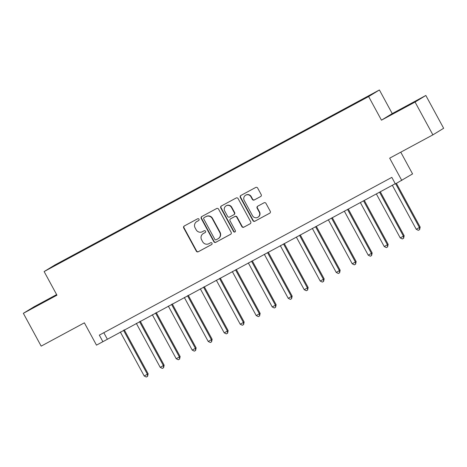 <?xml version="1.0" encoding="UTF-8"?>
<svg xmlns="http://www.w3.org/2000/svg" width="467" height="467" viewBox="0 0 467 467"><rect width="100%" height="100%" fill="white"/><g stroke="black" fill="none" stroke-linecap="round" stroke-linejoin="round"><path stroke-width="0.7" d="M198.989 219.216A1.027 0.998 -121.4 0 0 197.623 218.79L184.272 225.987A1.465 1.43 -121.4 0 0 183.712 227.954L196.303 251.147A1.465 1.43 -121.4 0 0 198.259 251.76L211.609 244.556A1.027 0.998 -121.4 0 0 212 243.179A1.027 0.998 -121.4 0 0 210.635 242.752L208.907 243.686A4.693 4.571 -121.4 0 1 202.643 241.731L201.598 239.799A4.693 4.571 -121.4 0 1 203.378 233.506L205.106 232.578A1.027 0.998 -121.4 0 0 205.498 231.2A1.027 0.998 -121.4 0 0 204.126 230.774L202.398 231.702A4.693 4.571 -121.4 0 1 196.14 229.746L195.089 227.814A4.693 4.571 -121.4 0 1 196.87 221.521L198.598 220.593A1.027 0.998 -121.4 0 0 198.989 219.216M405.759 106.523L393.249 113.469L405.759 106.523M47.967 299.487L35.457 306.434L52.111 297.52L55.935 295.319L47.967 299.487M368.434 95.933L363.297 98.782L368.434 95.933M260.633 196.549A1.465 1.43 -121.4 0 0 261.193 194.581L257.661 188.073A1.465 1.43 -121.4 0 0 255.7 187.465L240.873 195.457A1.465 1.43 -121.4 0 0 240.318 197.424L252.91 220.617A1.465 1.43 -121.4 0 0 254.865 221.23L269.692 213.232A1.465 1.43 -121.4 0 0 270.253 211.265L265.986 203.408A1.465 1.43 -121.4 0 0 264.03 202.795L257.685 206.216A1.465 1.43 -121.4 0 0 257.124 208.183L259.243 212.082A3.923 3.818 -121.4 0 1 257.924 217.243A3.923 3.818 -121.4 0 1 252.519 215.707L244.229 200.436A3.923 3.818 -121.4 0 1 245.543 195.276A3.923 3.818 -121.4 0 1 250.954 196.811L252.332 199.356A1.465 1.43 -121.4 0 0 254.287 199.969L260.761 196.467M56.63 294.595L34.12 306.737L23.35 313.316L41.166 346.129L84.369 322.831L96.488 345.142L102.886 341.692L99.325 335.131L391.831 177.372L395.391 183.934L412.565 173.905L400.768 152.184M415.064 102.051L425.834 95.472L392.227 113.592L381.457 120.171L415.064 102.051L432.88 134.864L389.676 158.167L401.795 180.484M381.457 120.171L368.632 96.546L44.126 271.56L54.896 264.982L379.402 89.968L368.632 96.546M23.35 313.316L56.951 295.191L44.126 271.56M218.579 209.152A1.465 1.43 -121.4 0 0 216.624 208.539L201.797 216.536A1.465 1.43 -121.4 0 0 201.242 218.503L213.833 241.696A1.465 1.43 -121.4 0 0 215.789 242.303L230.616 234.306A1.465 1.43 -121.4 0 0 231.171 232.344L218.579 209.152M221.335 206L236.162 198.002A1.465 1.43 -121.4 0 1 238.117 198.609L250.715 221.802A1.465 1.43 -121.4 0 1 250.154 223.769L243.809 227.19A1.465 1.43 -121.4 0 1 241.853 226.583L236.746 217.178A1.465 1.43 -121.4 0 0 234.79 216.565L230.581 218.836A1.465 1.43 -121.4 0 0 230.027 220.803L235.339 230.593A1.027 0.998 -121.4 0 1 234.994 231.941A1.027 0.998 -121.4 0 1 233.582 231.544L220.78 207.961A1.465 1.43 -121.4 0 1 221.335 206M425.834 95.472L443.65 128.285L432.88 134.864M61.165 261.783L68.953 257.504L61.165 261.783M69.746 257.644L347.611 107.784L371.137 94.649L355.615 102.892L75.911 253.744L74.154 254.824L74.265 255.21M69.671 257.562L52.386 266.879L74.154 254.824M392.227 113.592L379.402 89.968M102.886 341.692L395.263 183.694M103.82 332.702L107.252 339.024M76.156 254.188L75.911 253.744M57.19 264.293L56.869 264.141M198.755 220.488L197.162 221.346A4.693 4.571 -121.4 0 0 196.957 221.463L196.665 221.644M203.168 233.628L203.46 233.447A4.693 4.571 -121.4 0 1 203.67 233.331L205.264 232.467M184.372 225.935A1.465 1.43 -121.4 0 0 184.004 227.779L196.595 250.972A1.465 1.43 -121.4 0 0 198.551 251.579L211.767 244.451M201.902 216.478A1.465 1.43 -121.4 0 0 201.534 218.322L214.125 241.515A1.465 1.43 -121.4 0 0 216.081 242.128L230.803 234.183M204.161 217.593A1.027 0.998 -121.4 0 0 203.77 218.97L214.826 239.326A1.027 0.998 -121.4 0 0 216.192 239.758L218.013 238.771A4.693 4.571 -121.4 0 0 219.799 232.478L212.24 218.568A4.693 4.571 -121.4 0 0 205.982 216.612L204.453 217.418A1.027 0.998 -121.4 0 0 204.359 217.47M218.223 238.655L218.515 238.474A4.693 4.571 -121.4 0 0 220.085 232.303L219.799 232.478M204.453 217.418L206.274 216.431A4.693 4.571 -121.4 0 1 212.532 218.387L220.085 232.303M250.347 223.646L243.809 227.19M230.745 218.737A1.465 1.43 -121.4 0 1 230.873 218.655L235.082 216.384A1.465 1.43 -121.4 0 1 237.038 216.997L242.145 226.402A1.465 1.43 -121.4 0 0 244.101 227.015M221.44 205.941A1.465 1.43 -121.4 0 0 221.072 207.786L233.874 231.363A1.027 0.998 -121.4 0 0 235.135 231.842M231.445 207.418A3.923 3.818 -121.4 0 0 226.04 205.883A3.923 3.818 -121.4 0 0 224.726 211.043L227.645 216.419A1.465 1.43 -121.4 0 0 229.601 217.032L233.809 214.762A1.465 1.43 -121.4 0 0 234.37 212.794L231.445 207.418L231.737 207.237A3.923 3.818 -121.4 0 0 226.332 205.702L226.04 205.883M234.101 214.581A1.465 1.43 -121.4 0 0 234.662 212.619L234.37 212.794M231.737 207.237L234.662 212.619M245.543 195.276L245.835 195.101A3.923 3.818 -121.4 0 1 251.24 196.636L252.624 199.181A1.465 1.43 -121.4 0 0 254.579 199.788L260.825 196.426M257.924 217.243L258.216 217.062A3.923 3.818 -121.4 0 0 259.535 211.901L259.243 212.082M257.784 206.163A1.465 1.43 -121.4 0 0 257.416 208.008L259.535 211.901M240.978 195.404A1.465 1.43 -121.4 0 0 240.61 197.249L253.202 220.442A1.465 1.43 -121.4 0 0 255.157 221.049L269.885 213.11M120.317 331.979L144.21 375.982L148.132 373.81L124.269 329.848M148.132 373.81L147.59 376.344L147.409 374.254L123.516 330.257M147.59 376.344L146.311 377.032L144.21 375.982M136.317 323.351L160.21 367.348L164.139 365.176L140.269 321.22M164.139 365.176L163.596 367.716L163.409 365.62L139.522 321.623M163.596 367.716L162.312 368.405L160.21 367.348M152.318 314.717L176.211 358.72L180.139 356.549L156.27 312.592M180.139 356.549L179.597 359.082L179.41 356.992L155.523 312.995M179.597 359.082L178.312 359.777L176.211 358.72M168.324 306.089L192.211 350.087L195.41 348.364L196.14 347.921L172.27 303.959M196.14 347.921L195.597 350.454L195.41 348.364L171.523 304.361M195.597 350.454L194.319 351.143L192.211 350.087M184.325 297.461L208.212 341.459L212.141 339.287L188.271 295.331M212.141 339.287L211.598 341.826L211.411 339.731L187.524 295.734M211.598 341.826L210.319 342.515L208.212 341.459M200.325 288.828L224.213 332.831L228.141 330.659L204.272 286.697M228.141 330.659L227.598 333.193L227.411 331.103L203.524 287.106M227.598 333.193L226.32 333.882L224.213 332.831M216.326 280.2L240.213 324.197L243.418 322.475L244.142 322.026L220.278 278.069M244.142 322.026L243.599 324.565L243.418 322.475L219.525 278.472M243.599 324.565L242.32 325.254L240.213 324.197M232.327 271.572L256.214 315.569L260.142 313.398L236.279 269.441M260.142 313.398L259.599 315.931L259.418 313.842L235.526 269.844M259.599 315.931L258.321 316.626L256.214 315.569M248.327 262.939L272.22 306.936L275.419 305.214L276.143 304.77L252.279 260.808M276.143 304.77L275.6 307.304L275.419 305.214L251.526 261.211M275.6 307.304L274.322 307.992L272.22 306.936M264.328 254.311L288.221 298.308L292.149 296.136L268.28 252.18M292.149 296.136L291.606 298.676L291.42 296.58L267.527 252.583M291.606 298.676L290.322 299.365L288.221 298.308M280.328 245.677L304.221 289.68L308.15 287.509L284.28 243.546M308.15 287.509L307.607 290.042L307.42 287.952L283.533 243.955M307.607 290.042L306.323 290.731L304.221 289.68M296.335 237.049L320.222 281.046L323.421 279.324L324.151 278.875L300.281 234.919M324.151 278.875L323.608 281.414L323.421 279.324L299.534 235.321M323.608 281.414L322.329 282.103L320.222 281.046M312.335 228.421L336.222 272.419L340.151 270.247L316.282 226.291M340.151 270.247L339.608 272.781L339.421 270.691L315.534 226.693M339.608 272.781L338.33 273.475L336.222 272.419M328.336 219.788L352.223 263.791L356.152 261.619L332.282 217.657M356.152 261.619L355.609 264.153L355.422 262.063L331.535 218.066M355.609 264.153L354.33 264.842L352.223 263.791M344.337 211.16L368.224 255.157L372.152 252.986L348.289 209.029M372.152 252.986L371.609 255.525L371.428 253.429L347.536 209.432M371.609 255.525L370.331 256.214L368.224 255.157M360.337 202.526L384.224 246.529L388.153 244.358L364.289 200.396M388.153 244.358L387.61 246.891L387.429 244.801L363.536 200.804M387.61 246.891L386.332 247.586L384.224 246.529M376.338 193.898L400.231 237.896L403.43 236.174L404.153 235.73L380.29 191.768M404.153 235.73L403.611 238.263L403.43 236.174L379.537 192.171M403.611 238.263L402.332 238.952L400.231 237.896M392.338 185.271L416.231 229.268L420.16 227.096L396.419 183.379M420.16 227.096L419.617 229.63L419.43 227.54L395.672 183.782M419.617 229.63L418.333 230.324L416.231 229.268M197.162 221.346L196.87 221.521M203.67 233.331L203.378 233.506M198.551 251.579L198.259 251.76M196.595 250.972L196.303 251.147M184.004 227.779L183.712 227.954M216.081 242.128L215.789 242.303M214.125 241.515L213.833 241.696M201.534 218.322L201.242 218.503M212.532 218.387L212.24 218.568M206.274 216.431L205.982 216.612M242.145 226.402L241.853 226.583M237.038 216.997L236.746 217.178M235.082 216.384L234.79 216.565M230.873 218.655L230.581 218.836M233.874 231.363L233.582 231.544M221.072 207.786L220.78 207.961M254.579 199.788L254.287 199.969M252.624 199.181L252.332 199.356M257.416 208.008L257.124 208.183M255.157 221.049L254.865 221.23M253.202 220.442L252.91 220.617M240.61 197.249L240.318 197.424M204.406 217.441L204.114 217.622M230.809 218.696L230.517 218.871M234.165 214.546L233.874 214.721"/></g></svg>
